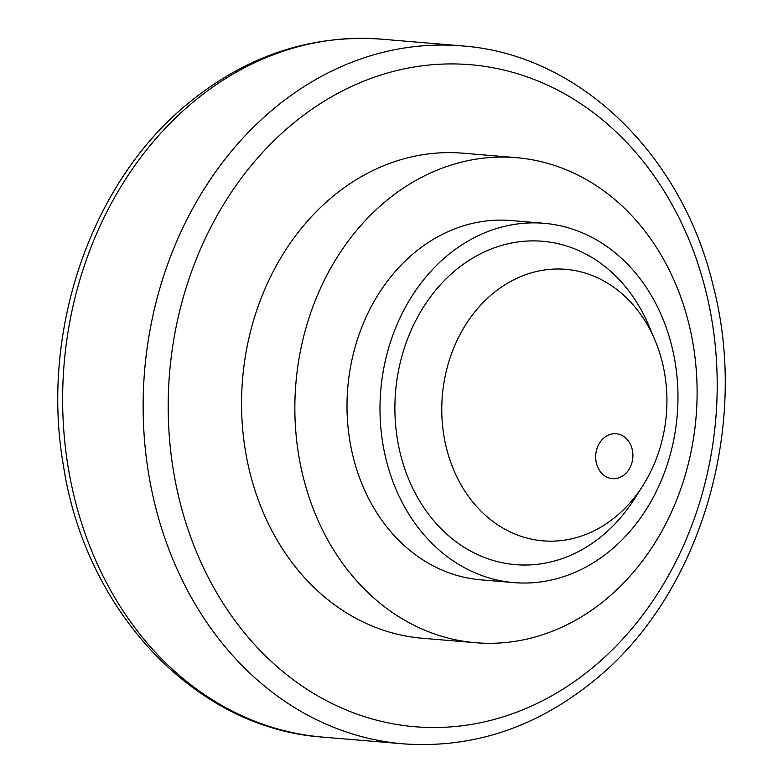 <?xml version="1.0" encoding="UTF-8"?>
<svg xmlns="http://www.w3.org/2000/svg" width="783" height="783" viewBox="0 0 783 783"><rect width="100%" height="100%" fill="white"/><g stroke="black" fill="none" stroke-linecap="round" stroke-linejoin="round"><path stroke-width="1.17" d="M624.58 474.557A22.531 18.596 94.8 0 0 632.361 450.108A22.531 18.596 94.8 0 0 616.162 433.753A22.531 18.596 94.8 0 0 603.987 437.854A22.531 18.596 94.8 0 0 596.206 462.303A22.531 18.596 94.8 0 0 612.404 478.658A22.531 18.596 94.8 0 0 624.58 474.557M516.32 157.657L463.027 153.194A243.386 200.81 94.8 0 0 331.493 197.58A243.386 200.81 94.8 0 0 247.428 461.618A243.386 200.81 94.8 0 0 422.36 638.253L475.653 642.726A243.386 200.81 94.8 0 0 607.177 598.339A243.386 200.81 94.8 0 0 691.242 334.302A243.386 200.81 94.8 0 0 516.32 157.657A243.386 200.81 94.8 0 0 384.786 202.043A243.386 200.81 94.8 0 0 300.721 466.081A243.386 200.81 94.8 0 0 475.653 642.726M544.038 223.302L511.045 220.542A180.286 148.75 94.8 0 0 413.62 253.418A180.286 148.75 94.8 0 0 351.352 449.002A180.286 148.75 94.8 0 0 480.928 579.841L513.912 582.611A180.286 148.75 94.8 0 0 611.347 549.735A180.286 148.75 94.8 0 0 673.615 354.151A180.286 148.75 94.8 0 0 544.038 223.302A180.286 148.75 94.8 0 0 446.613 256.178A180.286 148.75 94.8 0 0 384.336 451.762A180.286 148.75 94.8 0 0 513.912 582.611M492.115 294.173A136.232 112.4 94.8 0 0 460.541 483.933A136.232 112.4 94.8 0 0 616.593 515.997A136.232 112.4 94.8 0 0 642.657 486.018A136.232 112.4 94.8 0 0 654.901 339.988A136.232 112.4 94.8 0 0 492.115 294.173M654.901 339.988L648.735 325.425A162.257 133.873 94.8 0 0 454.845 270.859A162.257 133.873 94.8 0 0 417.241 496.862A162.257 133.873 94.8 0 0 603.106 535.053A162.257 133.873 94.8 0 0 634.152 499.348L642.657 486.018M192.041 103.013A350.197 288.937 94.8 0 0 71.087 482.935A350.197 288.937 94.8 0 0 322.792 737.106C195.329 728.542 85.66 611.543 63.501 466.071C39.913 332.648 90.182 183.839 187 104.325C245.617 55.955 310.381 34.227 381.292 39.15A350.197 288.937 94.8 0 0 192.041 103.013M272.543 109.757A350.197 288.937 94.8 0 0 151.579 489.678A350.197 288.937 94.8 0 0 403.284 743.85C473.402 748.763 537.608 727.182 595.902 679.115C700.394 593.817 749.908 426.774 713.264 286.167C682.238 154.231 578.696 54.017 461.794 45.894A350.197 288.937 94.8 0 0 272.543 109.757M290.933 125.29A332.168 274.06 94.8 0 0 213.945 587.964A332.168 274.06 94.8 0 0 594.454 666.157A332.168 274.06 94.8 0 0 671.442 203.482A332.168 274.06 94.8 0 0 290.933 125.29M322.792 737.106L403.284 743.85M381.292 39.15L461.794 45.894"/></g></svg>
